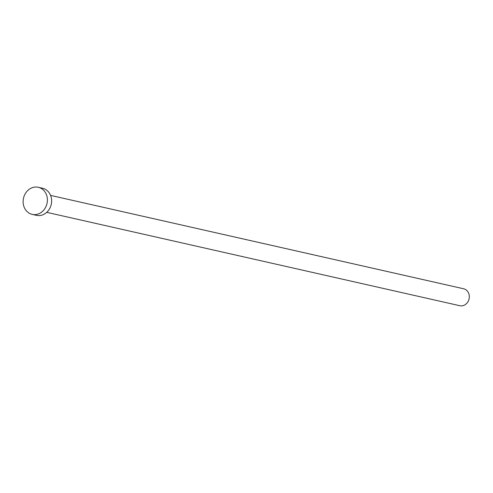 <?xml version="1.0" encoding="UTF-8"?>
<svg xmlns="http://www.w3.org/2000/svg" width="493" height="493" viewBox="0 0 493 493"><rect width="100%" height="100%" fill="white"/><g stroke="black" fill="none" stroke-linecap="round" stroke-linejoin="round"><path stroke-width="0.74" d="M50.569 195.394L463.636 288.775A8.683 7.531 102.7 0 1 468.35 292.596A8.683 7.531 102.7 0 1 467.715 302.104A8.683 7.531 102.7 0 1 459.803 305.715L46.736 212.335M38.325 187.285L42.546 188.24A13.896 12.048 102.7 0 1 50.095 194.347A13.896 12.048 102.7 0 1 49.078 209.562A13.896 12.048 102.7 0 1 36.42 215.342L32.199 214.387A13.896 12.048 102.7 0 1 24.65 208.28A13.896 12.048 102.7 0 1 25.661 193.065A13.896 12.048 102.7 0 1 38.325 187.285A13.896 12.048 102.7 0 1 45.874 193.392A13.896 12.048 102.7 0 1 44.857 208.607A13.896 12.048 102.7 0 1 32.199 214.387"/></g></svg>
